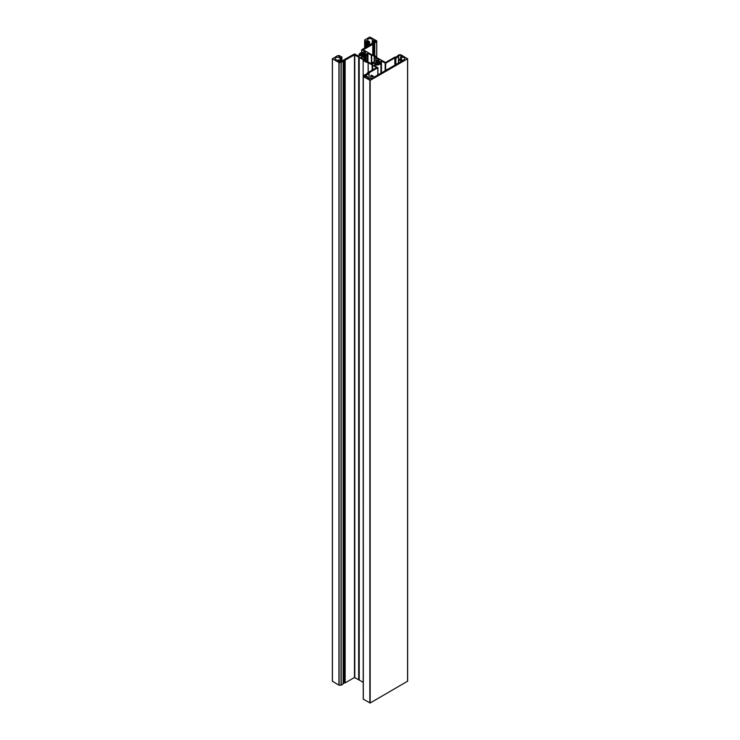 <?xml version="1.0" encoding="UTF-8"?>
<svg xmlns="http://www.w3.org/2000/svg" width="740" height="740" viewBox="0 0 740 740"><rect width="100%" height="100%" fill="white"/><g stroke="black" fill="none" stroke-linecap="round" stroke-linejoin="round"><path stroke-width="1.11" d="M363.201 682.382L363.137 59.718L363.201 682.382A7.058 4.07 0 0 0 363.248 682.474M363.201 59.774A7.058 4.07 0 0 0 365.014 61.577A7.058 4.07 0 0 0 368.132 62.623L368.233 72.483M365.717 55.028L365.717 61.152L365.717 55.01L367.401 55.195A4.19 2.424 0 0 0 367.456 54.806A4.19 2.424 0 0 0 366.985 53.696L367.965 53.289L371.341 55.241L371.341 63.705M361.814 56.481L361.731 56.453A3.238 1.869 0 0 0 362.322 56.601L362.933 53.391A2.479 1.434 0 0 1 363.59 53.391L364.2 53.012A3.238 1.869 0 0 1 364.792 53.16L364.764 53.669A2.479 1.434 0 0 1 365.227 53.937L366.115 53.928A3.238 1.869 0 0 1 366.365 54.261L365.717 54.612A2.479 1.434 0 0 1 365.736 54.806A2.479 1.434 0 0 1 365.717 55.001L365.717 55.01M360.981 55.639L361.286 55.676A2.479 1.434 0 0 0 361.509 55.815A2.479 1.434 0 0 0 361.758 55.944L361.758 53.669A2.479 1.434 0 0 0 361.286 53.937L360.399 53.928A3.238 1.869 0 0 0 360.158 54.261L360.805 54.603A2.479 1.434 0 0 0 360.778 54.806A2.479 1.434 0 0 0 360.805 55.001L360.158 55.352A3.238 1.869 0 0 0 360.399 55.685L360.981 55.639L360.981 53.974M364.875 76.784A1.906 1.101 180 0 1 364.321 76.007A1.906 1.101 180 0 1 364.875 75.23L364.875 76.784L366.198 77.237A3.811 2.201 0 0 1 366.504 76.498L367.706 76.831A2.479 1.434 0 0 0 367.521 77.376A2.479 1.434 0 0 0 368.252 78.385A2.479 1.434 0 0 0 370.953 78.699A2.479 1.434 0 0 0 372.479 77.376A2.479 1.434 0 0 0 371.748 76.368A2.479 1.434 0 0 0 370.749 76.017L370.749 78.736M400.599 59.709A2.479 1.434 0 0 0 403.3 60.023A2.479 1.434 0 0 0 404.826 58.701A2.479 1.434 0 0 0 404.105 57.683A2.479 1.434 0 0 0 401.413 57.378L400.599 56.878L400.599 59.709A2.479 1.434 0 0 1 399.989 59.135L398.694 59.32A3.811 2.201 180 0 0 402.209 60.893L373.811 77.293A3.811 2.201 0 0 0 372.692 75.822A3.811 2.201 0 0 0 371.073 75.267L370.749 76.017M375.994 60.218L375.994 57.923L379.37 59.875L378.658 60.44A4.19 2.424 0 0 0 376.068 60.199L376.41 61.17A2.479 1.434 0 0 1 377.067 61.17L377.678 60.8A3.238 1.869 0 0 1 378.269 60.939L378.242 61.448A2.479 1.434 0 0 1 378.492 61.577A2.479 1.434 0 0 1 378.714 61.725L379.601 62.225M361.342 57.933L361.342 56.962L360.63 57.517L364.108 59.69A6.142 3.543 0 0 0 365.523 61.124L365.8 61.281A6.142 3.543 0 0 0 368.289 62.105L372.035 64.112L373.016 63.696A4.19 2.424 0 0 1 372.544 62.586A4.19 2.424 0 0 1 372.599 62.206L374.283 62.382A2.479 1.434 0 0 0 374.264 62.586A2.479 1.434 0 0 0 374.283 62.78L374.107 63.538M374.107 62.928L373.635 63.131A3.238 1.869 0 0 0 373.885 63.474L374.745 63.446A2.479 1.434 0 0 0 375.236 63.723L375.328 64.269M377.391 60.893L377.067 64.01A2.479 1.434 0 0 1 376.41 64.01L375.8 64.38A3.238 1.869 0 0 1 375.208 64.241L375.328 63.834M379.601 61.707A3.238 1.869 0 0 1 379.842 62.049L379.195 62.382L379.842 63.131A3.238 1.869 0 0 1 379.601 63.474L378.714 63.455A2.479 1.434 0 0 1 378.242 63.723L378.149 64.269M343.314 60.717L341.205 62.558L339.105 62.595L332.417 58.793L337.708 55.611L339.919 55.648L339.984 56.952L341.797 56.74L340.974 57.627A3.811 2.201 180 0 1 341.307 58.081L340.012 58.266A2.479 1.434 0 0 0 339.401 57.683A2.479 1.434 0 0 0 336.7 57.378A2.479 1.434 0 0 0 335.174 58.701A2.479 1.434 0 0 0 335.895 59.709A2.479 1.434 0 0 0 338.587 60.023L339.179 60.717A3.811 2.201 180 0 1 338.171 60.874L338.171 61.18M359.067 56.296L359.067 54.806A4.19 2.424 0 0 1 365.181 52.651L365.708 52.235L361.694 49.728L371.184 44.252L370.971 43.752L375.337 41.856A1.147 0.657 180 0 0 375.67 41.394A1.147 0.657 180 0 0 375.337 40.922L373.774 40.321A3.811 2.201 0 0 1 373.496 40.904L372.294 40.561A2.479 1.434 0 0 0 372.479 40.016A2.479 1.434 0 0 0 371.748 39.007A2.479 1.434 0 0 0 369.047 38.702A2.479 1.434 0 0 0 367.521 40.016A2.479 1.434 0 0 0 368.252 41.033A2.479 1.434 0 0 0 369.251 41.385L369.51 45.223L369.51 41.597M376.753 57.526L376.753 40.857L369.843 37L364.709 39.96L364.644 41.236L366.374 40.746L366.43 41.828M396.686 56.675L398.795 54.834L400.895 54.797L407.583 58.793L370.157 80.392L363.312 76.627L363.248 75.415L367.632 73.639L367.253 73.047L376.642 67.571L368.233 62.66M372.155 64.926L372.155 70.217M396.686 56.86L394.855 57.11L385.531 62.493L376.799 57.618A7.058 4.07 0 0 0 371.868 54.769L363.423 49.922M363.137 682.326L358.678 679.745L358.678 57.137L354.469 54.899L354.469 677.507L345.145 682.89L343.462 683.048M358.678 679.745L354.469 677.507M339.965 56.952A3.811 2.201 0 0 0 338.985 56.638L338.901 56.601M339.984 55.741L338.901 56.416M338.939 62.558L338.939 685.166L332.417 681.207M338.939 685.166L341.205 685.166L343.147 683.852M343.212 683.64L343.397 60.958M343.314 60.532L344.822 60.282L344.822 682.89M354.469 54.899L344.822 60.282M363.137 59.718L358.678 57.137M359.214 680.06L359.214 57.452M372.581 64.991L372.581 69.967M372.692 65.231L372.692 69.902M363.248 76.534L363.248 699.143L370.157 703L407.583 681.207M376.753 41.977L372.368 43.752L372.747 44.344L363.423 49.728M364.644 41.236L364.644 48.026M369.51 41.634L368.927 42.134A3.811 2.201 0 0 1 368.141 41.94L366.605 42.421L366.106 42.078L366.975 41.357A3.811 2.201 180 0 1 366.43 40.793M341.75 61.059L354.469 53.9L358.808 56.222L359.529 55.916A4.19 2.424 0 0 1 359.067 54.806M341.75 61.254L340.825 61.781A1.147 0.657 0 0 1 339.216 61.781L338.171 60.874M377.391 64.278L377.678 64.38A3.238 1.869 0 0 0 378.269 64.241L378.149 61.346M364.875 75.23L365.421 74.916L365.421 77.099M368.65 73.232L369.029 73.639L366.439 75.138L365.421 74.916M368.65 73.047L377.816 67.756L377.816 75.286M398.092 56.24L398.471 56.647L395.882 58.136L394.855 57.923L385.688 63.215L381.442 61.069L380.471 61.485A4.19 2.424 180 0 1 380.934 62.586A4.19 2.424 180 0 1 374.819 64.741L374.107 65.305L377.816 67.756M398.092 56.055L398.629 55.741L398.629 63.27M400.599 56.878L400.821 56.684A3.811 2.201 180 0 1 402.107 56.499L401.33 55.741A1.906 1.101 0 0 0 398.629 55.741M375.994 57.923L375.892 57.711A6.142 3.543 0 0 0 374.477 56.268L374.2 56.111A6.142 3.543 0 0 0 371.711 55.297L371.341 55.241M361.342 56.962A4.19 2.424 0 0 0 363.932 57.193L363.59 53.391M362.674 56.323L362.933 56.222A2.479 1.434 0 0 0 363.59 56.222M361.758 53.669L361.731 53.16A3.238 1.869 0 0 1 362.322 53.012L362.674 53.289M359.104 679.81L359.104 57.211M371.499 63.797L371.499 55.324M371.711 63.917L371.711 55.297M374.2 62.28L374.2 56.111M374.264 62.317L374.264 56.24M374.477 63.418L374.477 56.268M375.837 64.38L375.837 57.831M364.709 60.495L364.709 53.632M365.227 60.93L365.227 53.937M367.706 76.831L367.706 77.922M378.714 61.725L378.714 63.455M340.012 58.266L340.012 61.975M372.294 40.728L372.294 42.994M367.965 62.04L367.965 53.289M367.401 55.195L367.401 61.91M354.793 54.899L354.793 677.507M370.157 80.392L370.157 703M407.583 58.793L407.583 681.392M339.919 55.833L339.919 56.925M332.417 58.793L332.417 681.392M339.105 62.595L339.105 685.203M341.048 62.595L341.048 685.203M341.205 62.558L341.205 685.166M343.147 61.439L343.147 684.038M343.369 60.976L343.369 683.575M344.118 60.069L344.118 682.668M344.442 60.069L344.442 682.668M345.145 60.282L345.145 682.89M367.253 73.232L367.253 73.861M363.312 76.627L363.312 699.235M369.843 80.392L369.843 703M372.747 44.344L372.747 54.945M373.182 43.29L373.182 55.065M373.506 43.29L373.506 55.167M373.589 43.336L373.589 55.195M373.94 43.318L373.94 55.324M374.07 43.216L374.07 55.37M374.421 43.198L374.421 55.528M374.745 43.198L374.745 55.685M376.688 42.078L376.688 57.396M365.033 41.329L365.033 47.804M366.05 40.746L366.05 47.221M366.171 42.171L366.171 47.147M366.605 42.421L366.605 46.972M366.929 42.421L366.929 46.796M367.688 41.977L367.688 46.278M368.141 41.94L368.141 46.01M368.927 42.134L368.927 45.556M369.408 41.958L369.408 45.279M372.451 40.839L372.451 42.902M372.951 41.005L372.951 42.615M373.496 40.904L373.496 42.3M373.774 40.321L373.774 42.226M374.163 40.247L374.163 42.411M375.337 40.922L375.337 41.856M379.37 59.875L379.37 60.375M339.179 60.717L339.179 61.762M339.355 60.625L339.355 61.846M340.437 58.414L340.437 61.929M341.011 58.358L341.011 61.679M341.307 58.201L341.307 61.503L341.325 58.136M341.797 56.925L341.797 60.597M379.37 62.928L379.37 63.538M375.883 60.356L375.883 64.389L375.874 60.329M376.161 61.069L376.161 64.112M376.41 61.17L376.41 64.01M377.067 61.17L377.067 64.01M377.326 61.069L377.326 64.112M377.678 60.8L377.678 64.38M378.186 61.42L378.186 63.76M378.242 61.448L378.242 63.723M379.019 61.753L379.019 63.427M379.269 61.66L379.269 62.28M365.745 74.916L365.745 77.284M366.115 75.138L366.115 77.321M366.439 75.138L366.439 76.581M369.029 73.639L369.029 78.69M374.819 64.741L374.819 65.712M381.442 61.069L381.442 73.195M385.151 63.215L385.151 71.058M385.688 63.215L385.688 70.744M394.855 57.923L394.855 65.453M395.179 57.923L395.179 65.268M395.558 58.136L395.558 65.046M395.882 58.136L395.882 64.861M398.471 56.647L398.471 63.363M401.33 55.741L401.33 56.573M400.645 56.989L400.645 59.736M400.932 57.276L400.932 59.875M401.413 57.378L401.413 60.023M398.694 59.32L398.694 63.233L398.675 59.256M366.115 54.436L366.115 53.928M365.791 54.501L365.791 53.872M365.532 61.124L365.532 53.974M364.764 60.55L364.764 53.669M364.2 59.857L364.2 53.012M363.914 56.499L363.914 53.114M363.839 56.323L363.839 53.289M362.933 56.222L362.933 53.391M362.609 56.499L362.609 53.114M362.322 56.601L362.322 53.012M361.814 55.981L361.814 53.632M361.286 55.676L361.286 53.937M360.732 54.501L360.732 53.872M360.399 54.436L360.399 53.928M360.63 55.759L360.63 55.139M364.117 57.091L364.117 59.533L364.126 57.063M367.123 61.827L367.123 55.297M365.893 61.328L365.893 55.139M361.694 52.559L361.694 49.922M363.932 59.431L363.932 57.193M368.132 72.538L368.132 62.623M364.672 60.458L364.672 53.567M372.544 62.586L372.544 64.204M367.456 61.919L367.456 54.806M332.353 58.701L332.353 681.299M343.212 61.346L343.212 683.945M343.462 60.865L343.462 683.473M367.179 73.14L367.179 73.898M407.648 58.701L407.648 681.299M372.821 44.252L372.821 54.964M366.106 42.078L366.106 47.184M372.266 40.645L372.266 43.013M370.907 43.845L370.907 44.419M341.464 60.847L341.464 61.411M339.401 60.514L339.401 61.873M341.871 56.832L341.871 60.56M369.094 73.547L369.094 78.708M377.927 67.599L377.927 75.221M380.934 62.586L380.934 73.491M398.536 56.545L398.536 63.325M367.734 76.747L367.734 77.959M361.851 56.49L361.851 53.567M361.629 52.577L361.629 49.83"/></g></svg>
